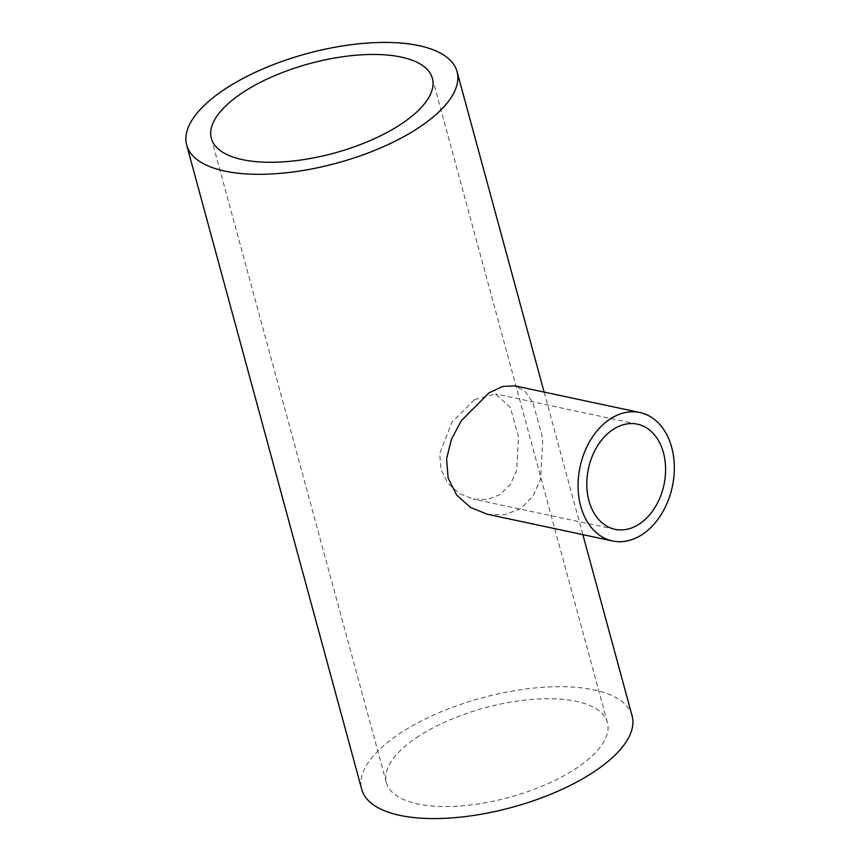 <?xml version="1.0" encoding="UTF-8"?>
<svg xmlns="http://www.w3.org/2000/svg" width="861" height="861" viewBox="0 0 861 861"><rect width="100%" height="100%" fill="white"/><g stroke="black" fill="none" stroke-linecap="round" stroke-linejoin="round"><path stroke-width="0.65" stroke-dasharray="4.3 3.23" d="M474.411 399.687L451.799 422.493L439.702 453.65L441.004 469.482L447.968 483.301L459.311 493.482L473.12 499.068L487.261 499.488L500.187 494.548L510.369 484.42L516.665 470.44L518.494 437.076L510.358 407.457L495.549 393.907L474.411 399.687M487.369 514.275L504.643 514.792L520.431 508.765L532.873 496.399L540.568 479.319L542.817 438.561L532.873 402.378L524.844 391.206L514.77 385.836M419.006 736.015A114.524 46.397 -15.2 0 0 386.395 782.66A114.524 46.397 -15.2 0 0 459.58 806.025A114.524 46.397 -15.2 0 0 574.825 769.25A114.524 46.397 -15.2 0 0 607.435 722.605A114.524 46.397 -15.2 0 0 534.25 699.24A114.524 46.397 -15.2 0 0 419.006 736.015M632.114 715.9A140.095 56.761 -15.2 0 0 542.581 687.315A140.095 56.761 -15.2 0 0 401.613 732.302A140.095 56.761 -15.2 0 0 361.728 789.365M614.98 529.321L473.12 499.068M211.354 138.395L386.395 782.66M544.13 392.099L582.865 534.649M432.394 78.34L607.435 722.605M637.42 424.172L495.549 393.907"/><path stroke-width="1.29" d="M613.312 429.316A53.759 38.627 102 0 0 586.804 485.163A53.759 38.627 102 0 0 614.98 529.321A53.759 38.627 102 0 0 639.088 524.177A53.759 38.627 102 0 0 665.596 468.33A53.759 38.627 102 0 0 637.42 424.172A53.759 38.627 102 0 0 613.312 429.316M641.94 534.681A65.673 47.183 102 0 0 674.324 466.468A65.673 47.183 102 0 0 639.895 412.527A65.673 47.183 102 0 0 610.46 418.812A65.673 47.183 102 0 0 578.075 487.025A65.673 47.183 102 0 0 612.505 540.966A65.673 47.183 102 0 0 641.94 534.681M639.895 412.527L514.77 385.836L502.749 386.428L488.951 392.896L461.335 420.749L451.476 439.175L446.568 458.805L448.161 478.146L456.653 495.032L470.515 507.463L487.369 514.275L612.505 540.966M243.964 91.75A114.524 46.397 -15.2 0 0 211.354 138.395A114.524 46.397 -15.2 0 0 284.539 161.76A114.524 46.397 -15.2 0 0 399.784 124.985A114.524 46.397 -15.2 0 0 432.394 78.34A114.524 46.397 -15.2 0 0 359.198 54.975A114.524 46.397 -15.2 0 0 243.964 91.75M417.176 128.698A140.095 56.761 -15.2 0 0 457.062 71.635A140.095 56.761 -15.2 0 0 367.539 43.05A140.095 56.761 -15.2 0 0 226.572 88.037A140.095 56.761 -15.2 0 0 186.676 145.1A140.095 56.761 -15.2 0 0 276.209 173.685A140.095 56.761 -15.2 0 0 417.176 128.698M186.676 145.1L361.728 789.365A140.095 56.761 -15.2 0 0 451.25 817.95A140.095 56.761 -15.2 0 0 592.217 772.963A140.095 56.761 -15.2 0 0 632.114 715.9L582.865 534.649M457.062 71.635L544.13 392.099"/></g></svg>
